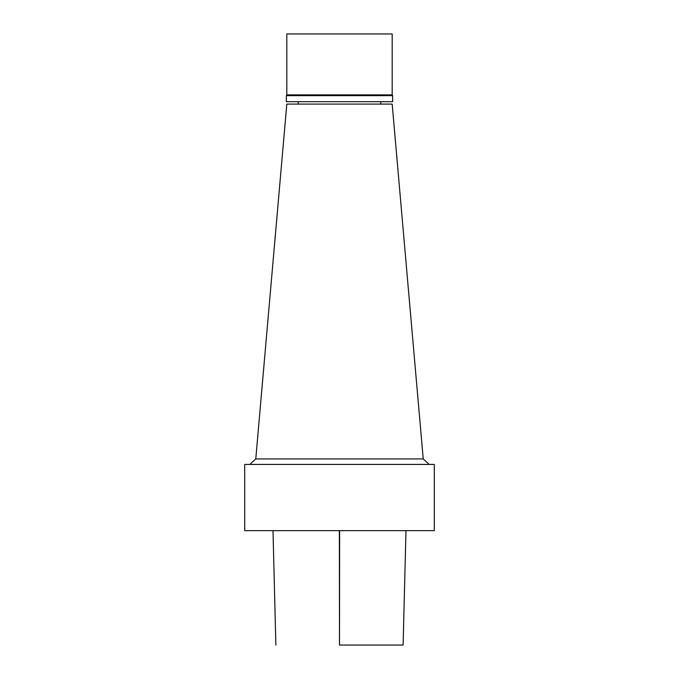 <?xml version="1.0" encoding="UTF-8"?>
<svg xmlns="http://www.w3.org/2000/svg" width="679" height="679" viewBox="0 0 679 679"><rect width="100%" height="100%" fill="white"/><g stroke="black" fill="none" stroke-linecap="round" stroke-linejoin="round"><path stroke-width="1.02" d="M339.619 645.05L402.97 645.05L339.619 645.05M339.5 464.428L434.305 464.428L434.305 530.655L244.695 530.655L244.695 464.428L339.5 464.428M423.229 458.936L392.182 104.091L286.818 104.091L255.771 458.936L423.229 458.936L429.221 464.428M339.5 101.68L392.632 101.68L392.632 95.663L286.368 95.663L286.368 101.68L339.5 101.68M392.182 94.882L392.182 33.95L286.818 33.95L286.818 94.882L392.182 94.882L392.632 95.663M339.364 530.655L339.5 645.05L339.636 530.655M405.974 530.655L403.114 645.05M273 530.655L275.861 645.05M255.771 458.936L249.779 464.428M298.259 101.68L298.259 104.091M380.741 101.68L380.741 104.091M286.818 94.882L286.368 95.663"/></g></svg>

